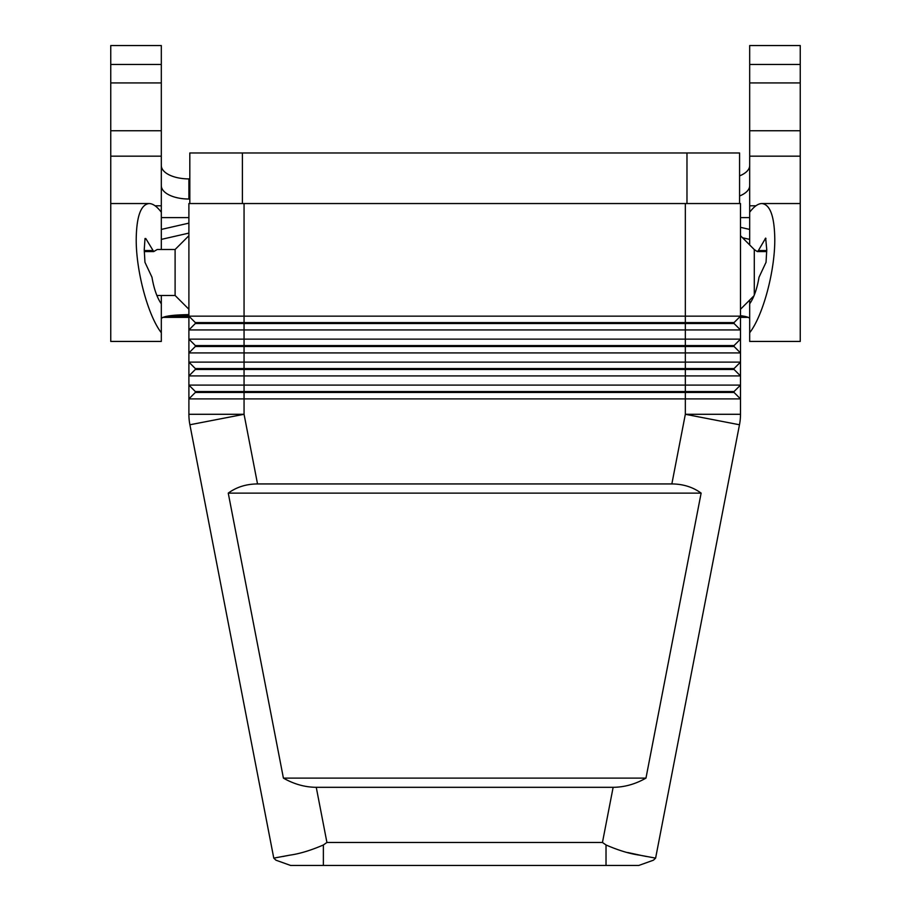 <?xml version="1.0" encoding="UTF-8"?>
<svg xmlns="http://www.w3.org/2000/svg" width="911" height="911" viewBox="0 0 911 911"><rect width="100%" height="100%" fill="white"/><g stroke="black" fill="none" stroke-linecap="round" stroke-linejoin="round"><path stroke-width="1.37" d="M323.371 844.975C310.788 850.418 299.548 853.812 289.664 855.178L273.778 858.116L275.965 860.2L290.598 865.45L323.371 865.45L323.371 844.975L326.924 842.459L316.254 787.309C304.969 787.229 294.025 784.155 283.412 778.119L228.251 493.124C236.518 487.078 246.277 484.014 257.528 483.935L671.851 483.935C683.102 484.014 692.861 487.078 701.128 493.124L645.967 778.119C635.366 784.155 624.422 787.229 613.137 787.309L316.254 787.309M606.02 844.975L606.02 865.45L638.793 865.45L653.415 860.2L655.613 858.116L639.727 855.178C629.843 853.823 618.603 850.418 606.02 844.975L602.456 842.47L326.924 842.47M627.759 852.525L643.303 855.896M257.528 483.935L244.057 414.289L188.896 414.289L188.896 398.893L188.896 414.289A55.161 55.161 0 0 0 189.898 424.765L273.778 858.116L274.587 857.98M282.911 856.499L285.268 856.044M286.088 855.896L289.664 855.178M323.371 865.45L606.02 865.45M228.251 493.124L701.128 493.124M283.412 778.119L645.967 778.119M644.293 856.078L646.48 856.499M189.818 203.54L189.818 152.968L739.573 152.968L739.573 203.54M686.974 203.54L686.974 152.968M242.406 203.54L242.406 152.968M734.061 345.565L195.33 345.565L195.33 346.487L734.061 346.487L734.061 345.565L740.495 339.131L244.057 339.131L244.057 203.54L188.896 203.54L188.896 316.151L195.33 322.585L195.33 323.507L685.334 323.507L685.334 322.585L734.061 322.585L740.495 316.151L740.495 203.54L685.334 203.54L685.334 316.151L188.896 316.151L188.896 329.941L740.495 329.941L740.495 316.151L685.334 316.151L685.334 322.585L195.33 322.585L188.896 316.151L188.896 309.262L188.896 314.625C172.179 314.876 162.978 316.219 161.315 318.656M244.057 203.54L685.334 203.54M195.33 346.487L188.896 352.921L685.334 352.921L685.334 323.507L734.061 323.507L740.495 329.941L740.495 339.131L740.495 329.941L734.061 323.507L734.061 322.585M195.33 323.507L188.896 329.941L188.896 385.102L188.896 375.913L740.495 375.913L740.495 385.102L740.495 352.921L740.495 362.123L188.896 362.123L188.896 352.921M740.495 385.102L734.061 391.536L244.057 391.536L244.057 385.102L188.896 385.102L188.896 398.893L740.495 398.893L740.495 414.289L740.495 385.102L244.057 385.102L244.057 368.556L195.33 368.556L195.33 369.467L734.061 369.467L734.061 368.556L244.057 368.556L244.057 339.131L188.896 339.131L188.896 329.941M195.33 345.565L188.896 339.131L195.33 345.565M161.315 249.5L161.315 212.229C156.977 206.501 152.911 203.597 149.119 203.54C140.863 204.497 136.57 216.306 136.217 238.967C135.944 270.795 147.901 315.491 161.315 332.731L161.315 303.818C157.079 297.726 153.959 288.867 151.966 277.217L144.951 262.277L144.245 249.694L145.008 238.602L145.771 238.511L153.708 251.573L157.25 249.5L175.106 249.5L188.896 235.71L188.896 203.54M188.896 235.71L188.896 309.262L175.106 295.471L156.863 295.471M175.106 249.5L175.106 295.471M740.495 217.627L749.685 217.627M749.685 300.061L749.685 332.731C763.099 315.491 775.056 270.795 774.783 238.967C774.43 216.306 770.137 204.497 761.881 203.54C758.089 203.597 754.023 206.501 749.685 212.229L749.685 64.442L800.245 64.442L800.245 45.55L749.685 45.55L749.685 64.442M749.685 332.731L749.685 341.431L800.245 341.431L800.245 130.74L749.685 130.74M749.685 212.229L749.685 244.9M161.315 332.731L161.315 341.431L110.755 341.431L110.755 130.74L161.315 130.74L161.315 45.55L110.755 45.55L110.755 130.74M161.315 295.471L161.315 303.818M161.315 212.229L161.315 130.74M740.529 315.661L740.495 315.661C746.462 316.47 749.525 317.461 749.685 318.656M800.245 130.74L800.245 64.442M766.743 250.548L758.385 250.548L765.673 238.101L766.755 249.694L766.049 262.277L759.034 277.217C757.041 288.867 753.921 297.726 749.685 303.818M740.495 203.54L740.495 235.71L754.285 249.568L757.292 251.573L758.385 250.548M754.285 249.568L754.285 295.096M745.688 316.572L740.495 316.572M188.896 316.572L165.312 316.572M188.896 315.661L170.471 315.661M162.773 317.358L188.896 317.358M740.495 317.358L748.227 317.358M754.035 295.722L740.495 309.262L740.495 235.71M740.495 309.262L740.495 316.151M189.898 424.765L244.057 414.289L244.057 391.536L195.33 391.536L195.33 392.459L685.334 392.459L685.334 352.921L740.495 352.921L740.495 339.131M195.33 392.459L188.896 398.893M195.33 391.536L188.896 385.102L195.33 391.536M653.415 860.2L655.613 858.116L739.481 424.765L685.334 414.289L685.334 392.459L734.061 392.459L740.495 398.893L734.061 392.459L734.061 391.536M734.061 369.467L740.495 375.913L734.061 369.467M195.33 369.467L188.896 375.913M195.33 368.556L188.896 362.123L195.33 368.556M734.061 368.556L740.495 362.123M740.244 419.55A55.161 55.161 0 0 1 739.481 424.765A55.161 55.161 0 0 0 740.495 414.289L685.334 414.289L671.851 483.935M161.315 165.495A27.581 13.403 180 0 0 188.896 178.909L189.818 178.909M749.685 165.495A27.581 13.403 0 0 1 739.573 175.88M740.495 227.329L749.685 229.424M742.545 237.76L749.685 239.388M749.685 185.605A27.581 13.403 0 0 1 739.573 195.99M189.818 199.019L188.896 199.019A27.581 13.403 180 0 1 161.315 185.605M161.315 217.627L188.896 217.627M188.896 233.102L161.315 239.388M188.896 223.138L161.315 229.424M734.061 346.487L740.495 352.921L734.061 346.487M273.778 858.116L275.965 860.2M613.137 787.309L602.456 842.47M152.615 250.548L144.257 250.548M145.771 238.511L145.031 238.511M749.685 205.784L755.936 205.784M800.245 156.168L749.685 156.168M765.969 238.511L765.229 238.511M188.896 414.289A55.161 55.161 0 0 0 189.146 419.55M161.315 205.784L155.064 205.784M110.755 156.168L161.315 156.168M800.245 82.924L749.685 82.924M188.896 178.909L188.896 199.019M110.755 82.924L161.315 82.924M161.315 64.442L110.755 64.442M761.881 203.54L800.245 203.54M110.755 203.54L149.119 203.54M766.732 251.573L757.292 251.573M153.708 251.573L144.268 251.573"/></g></svg>
